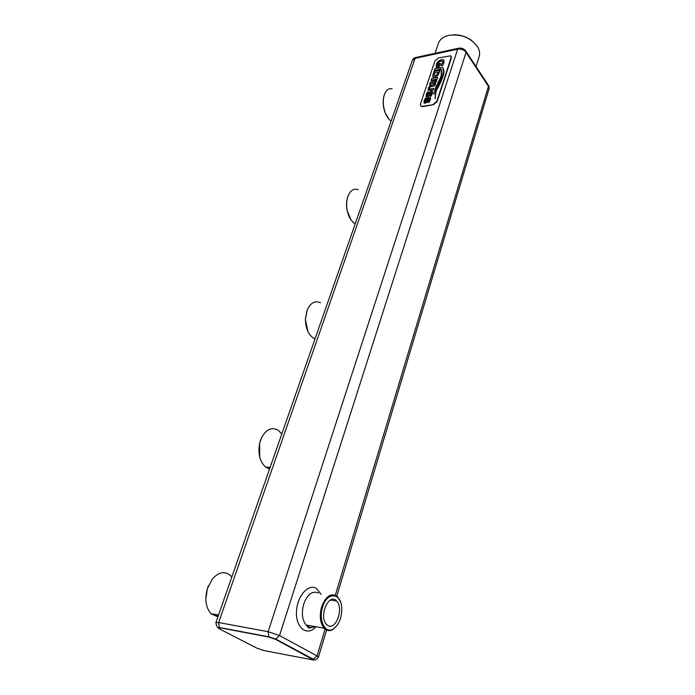 <?xml version="1.0" encoding="UTF-8"?>
<svg xmlns="http://www.w3.org/2000/svg" width="695" height="695" viewBox="0 0 695 695"><rect width="100%" height="100%" fill="white"/><g stroke="black" fill="none" stroke-linecap="round" stroke-linejoin="round"><path stroke-width="1.04" d="M217.909 616.873L210.976 613.694C205.737 607.508 204.547 599.125 207.414 588.526L212.366 579.005C218.63 572.002 224.659 570.83 230.453 575.503L231.835 577.015M219.229 628.767L256.907 648.174L263.883 650.537L313.749 660.094L275.88 639.496L268.305 636.924L219.846 627.785L218.013 627.785L219.229 628.767M458.161 48.32L416.375 57.372L415.08 58.354L457.649 49.145L268.14 631.694L218.656 622.546L215.919 622.564L412.283 60.465L415.08 58.354L218.656 622.546L219.385 627.654L218.013 627.785M420.631 105.987L422.517 106.656L433.498 104.65L437.086 101.644L451.429 57.815L451.203 56.33M315 338.934L313.714 338.326C308.38 334.738 305.626 328.379 305.435 319.231L307.26 309.901C310.596 302.759 315.017 300.362 320.508 302.707M391.085 121.13C388.679 119.392 386.724 116.543 385.204 112.599C382.936 106.04 382.684 99.993 384.439 94.459L384.535 94.199C386.29 89.924 388.826 88.126 392.136 88.804M355.223 223.807C351.288 221.453 348.603 216.962 347.161 210.333C346.232 205.234 346.484 200.577 347.917 196.372L348.073 195.947C350.471 190.395 353.833 188.293 358.16 189.622M269.591 468.925L265.664 467.092C259.8 461.732 257.793 453.774 259.661 443.228L261.737 437.337C266.489 429.058 272.023 426.739 278.347 430.387L281.692 433.862M205.842 598.994L207.362 588.639L208.404 585.807M218.169 616.126L211.671 613.815M219.385 627.654L219.846 627.785M336.788 596.101L488.985 89.073L488.455 86.336L466.05 52.368L279.52 635.56L275.455 639.226L268.322 636.872L219.863 627.733M433.237 104.293L436.834 101.279L451.185 57.45L450.751 55.808L438.432 57.963L434.966 60.882L420.362 104.328L420.901 106.179L422.256 106.3L433.498 104.65M307.972 331.637L305.357 319.292L307.06 310.404M315.13 338.561L314.401 338.3M388.853 119.062L385.021 112.46C382.823 106.109 382.58 100.245 384.283 94.876L384.457 94.416M350.845 219.611L347.04 210.281C346.136 205.338 346.379 200.829 347.778 196.746L348.021 196.094M259.73 457.136L259.591 443.375L260.86 439.336M269.773 468.395L266.324 467.136M327.832 625.465C335.937 630.869 344.042 607.917 336.632 601.027C329.143 592.123 318.38 616.248 326.442 624.327L327.832 625.465M313.758 660.068L275.88 639.496M275.455 639.226L275.906 639.443M426.07 96.796L427.19 97.118L428.885 96.118L431.126 92.339L431.413 93.538L429.701 95.884L430.935 96.318L432.559 93.356L432.542 91.488M429.701 95.884L431.022 96.145L432.533 93.321L432.629 91.662L431.352 91.175L429.71 92.114L427.468 95.823L427.199 94.52L428.885 92.088L427.486 91.94L426.087 94.746L426.322 97.013L428.858 96.075L430.639 92.635L431.465 92.435M427.13 95.745L427.799 93.33L428.885 92.088M432.924 83.27L434.045 83.504L435.617 82.609L437.728 77.267L431.656 78.483L431.039 80.438L433.593 79.638M431.013 80.394L433.611 79.595L433.176 80.889L430.353 82.366L429.588 84.651L432.768 82.288L432.976 83.339L434.019 83.469L436.147 81.932L437.728 77.267M429.588 84.651L432.759 82.349M432.863 76.685L434.983 77.093L438.215 75.13L440.057 70.369L433.967 71.568L432.655 75.937L433.185 76.963L434.957 77.049L438.189 75.095L440.031 70.325M439.918 69.231L440.343 69.387L440.969 67.493L434.914 68.744L434.279 70.629L440.144 69.239M440.187 69.422L440.969 67.493M433.802 94.164L436.304 87.249L441.751 75.746L441.368 69.5L441.134 76.076L436.13 86.788L433.767 94.103L441.777 75.781L441.481 69.474M435.053 98.542L435.131 98.481C435.226 94.39 435.808 91.392 436.868 89.464L440.691 82.297L443.627 74.495C444.314 71.194 443.888 68.788 442.359 67.267L442.246 67.363C443.427 68.579 443.636 71.272 442.88 75.425L436.269 89.516L435.157 98.516C435.252 94.433 435.834 91.427 436.894 89.499L440.708 82.34L443.645 74.53L442.958 67.997M440.786 65.443L442.333 65.869L443.453 63.775L443.914 62.706L443.393 59.753L441.368 59.605L437.989 61.464L436.312 64.201L436.312 67.537L438.919 66.989L440.456 63.349L438.736 63.705L438.389 65.721L437.381 65.929L437.511 64.079L438.762 62.176L440.891 61.047L442.298 61.143L442.672 62.941L440.786 65.443L442.333 65.869L443.94 62.741L443.888 60.222M438.745 67.033L440.456 63.349M438.701 66.842L436.312 67.537M437.398 65.929L437.537 64.122L438.788 62.211L440.917 61.082L442.637 61.464M428.207 90.228L433.506 90.011L434.114 88.187L429.753 89.247L429.432 87.97L430.709 86.38L434.731 85.641M429.414 89.09L430.196 86.788L434.931 85.815L435.548 83.843L430.379 85.32L428.302 88.135L428.407 90.402L433.298 89.846M433.35 90.046L434.114 88.187M425.418 98.134L424.011 100.957L424.245 103.251L426.782 102.313L429.041 98.516L429.345 99.767L427.625 102.122L428.858 102.565L430.466 99.55L430.205 97.456L428.407 97.717L425.132 102.026L425.123 100.74L426.817 98.282L425.479 98.195M423.993 103.034L426.122 102.938L428.598 98.881L429.397 98.647M425.053 101.965L425.722 99.541L426.817 98.282M428.954 102.408L430.492 99.585L430.474 97.7M322.549 607.195C318.214 620.175 325.217 634.214 333.2 629.001C338.7 625.083 341.558 618.454 341.792 609.115C341.992 592.739 327.119 590.793 322.549 607.195M438.397 43.411L438.441 43.281C439.405 40.571 441.394 38.425 444.4 36.852L448.701 35.315C461.758 33.768 471.592 37.956 478.195 47.894C479.672 50.935 479.984 53.828 479.133 56.582L476.032 66.546M434.436 70.603L439.892 69.196M434.757 85.815L435.548 83.843M427.625 102.122L428.945 102.391M340.593 602.087L337.727 596.953C331.463 592.34 326.094 595.641 321.611 606.874C319.274 615.866 320.091 622.981 324.052 628.193C326.607 630.851 329.5 631.321 332.723 629.583L336.858 625.674M453.731 34.75C460.385 34.75 466.406 36.696 471.801 40.588M436.086 79.1L434.705 79.369L434.062 82.132L435.035 81.836L436.086 79.1M438.397 72.15L434.531 72.94L434.106 75.581L436.99 74.999L438.397 72.15M436.078 79.143L434.731 79.404L434.001 82.088M438.38 72.193L434.557 72.975L434.054 75.529M457.649 49.145L458.9 48.155C461.61 47.868 463.852 48.737 465.624 50.761L466.05 52.368C463.956 49.771 461.159 48.702 457.649 49.145M466.128 51.526L488.012 84.729L488.455 86.336L335.311 595.224M325.095 629.183L317.05 655.915L279.52 635.56L268.14 631.694L268.878 636.994M326.589 630.087L318.466 657.149L317.05 655.915L313.15 659.425M314.018 659.286L313.541 659.711M321.212 594.451L316.486 588.587C308.285 583.07 296.574 596.684 296.461 612.582C296.053 628.558 307.477 636.516 315.938 626.777M318.44 593.017C312.437 590.472 307.529 594.129 303.706 604.007C301.343 612.877 302.151 619.897 306.139 625.066C308.658 627.646 311.516 628.15 314.713 626.56M218.543 615.049L210.976 613.694M412.283 60.465C413.273 58.58 414.385 57.598 415.619 57.529M215.919 622.564C216.301 626.178 217.387 627.811 219.186 627.455L268.678 636.785L275.924 639.174L313.61 659.381C315.078 660.38 316.703 659.633 318.466 657.149M315.235 338.274L313.714 338.326M270.129 467.379L265.664 467.092M330.377 600.063L336.632 601.027M488.985 89.073C489.15 86.875 489.002 85.667 488.516 85.459M435.053 53.324L438.441 43.281M324.052 628.193L306.139 625.066C308.606 627.229 307.329 629.635 314.027 626.447M333.2 629.001L332.723 629.583"/></g></svg>
